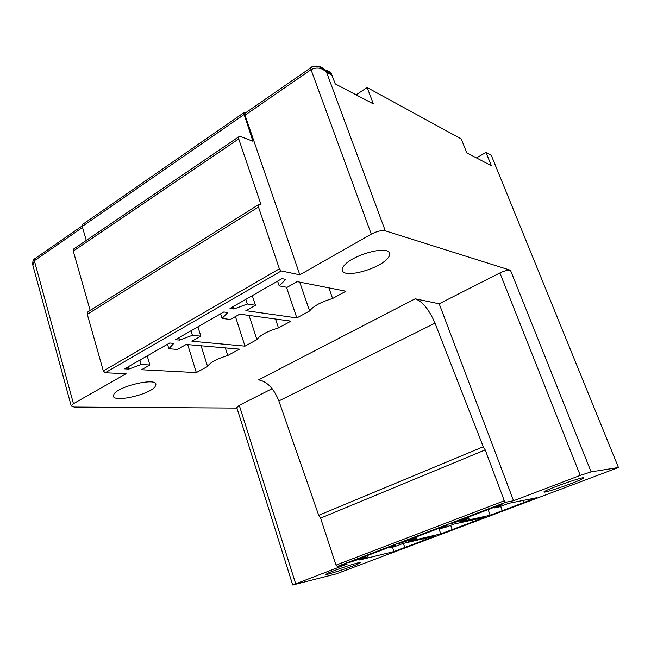 <?xml version="1.0" encoding="UTF-8"?>
<svg xmlns="http://www.w3.org/2000/svg" width="651" height="651" viewBox="0 0 651 651"><rect width="100%" height="100%" fill="white"/><g stroke="black" fill="none" stroke-linecap="round" stroke-linejoin="round"><path stroke-width="0.98" d="M314.238 66.296C318.445 65.499 322.099 66.882 325.207 70.463L326.582 72.334L385.286 230.836L510.465 270.255L591.108 471.869L618.45 467.499L491.285 155.329L485.988 152.432L476.483 157.933M618.45 467.499L336.176 573.905L292.714 584.989L347.227 564.018L337.324 566.46L335.981 565.133L504.297 500.782L485.207 449.906L483.27 446.765L434.998 323.165L278.872 400.943L318.713 515.315L483.27 446.765M485.988 152.432L491.391 165.745L466.808 152.863L461.217 138.907L367.156 87.551L356.073 94.834M245.866 112.656L245.069 112.322L243.612 112.883L83.466 223.83M367.156 87.551L373.373 103.9L335.281 83.938L331.318 73.742C329.699 71.317 327.461 70.259 324.621 70.585M386.491 259.586C389.754 256.429 390.551 253.939 388.883 252.116C384.489 246.265 353.705 255.005 344.932 264.68C342.182 267.537 341.474 269.807 342.825 271.475C346.967 277.529 376.872 269.319 386.491 259.586M385.286 230.836C381.559 230.137 376.888 231.235 371.282 234.14L299.818 274.82L281.248 270.954L279.377 268.798L258.471 207.01L258.252 204.837L259.716 204.072L260.945 204.438L238.714 138.891L238.494 136.97L240.007 136.319L252.938 141.259L243.612 112.883M258.471 207.01L87.283 314.335L103.33 370.948L105.202 372.754L126.074 373.723L73.449 403.685L71.236 406.004L74.23 407.07L236.94 408.071M272.126 388.655L239.275 405.337L236.793 407.607L292.706 584.964M278.872 400.943C273.843 388.46 267.089 381.445 258.602 379.875L415.183 298.801L439.197 303.789L513.558 500.749L580.236 475.393L591.108 471.869M510.465 270.255C508.065 269.864 504.541 270.767 499.903 272.956L439.197 303.789M287.083 287.351L297.181 281.631L345.95 291.233L332.604 298.483C320.837 302.04 313.172 306.206 309.616 310.991L296.84 317.932L245.85 310.682L255.444 305.254L247.331 304.025L233.961 308.997L229.998 308.428L281.973 278.636L285.781 279.385L279.181 285.887L287.083 287.351M230.316 319.478L239.714 314.156L290.956 321.13L278.473 327.925C267.008 331.4 259.83 335.306 256.942 339.627L244.979 346.137L191.907 341.222L200.842 336.16L192.411 335.314L179.562 340.082L175.453 339.7L223.789 311.992L227.777 312.529L222.056 318.429L230.316 319.478M177.414 349.424L186.178 344.46L239.462 349.131L227.76 355.503C216.588 358.904 209.858 362.566 207.563 366.48L196.325 372.592L141.536 369.735L149.885 364.999L141.194 364.495L128.833 369.068L124.593 368.848L169.667 343.012L173.801 343.378L168.853 348.733L177.414 349.424M114.039 393.977L113.355 396.15C113.958 402.733 149.47 394.571 155.093 386.71L155.955 384.147C155.402 377.661 118.954 386.092 114.039 393.977M578.918 480.462C582.987 478.713 584.598 477.785 583.744 477.679C581.929 477.256 558.452 485.15 548.5 489.536C544.797 491.147 543.325 492.01 544.081 492.123C545.855 492.563 568.518 484.962 578.918 480.462M337.324 566.46L505.599 502.312L513.558 500.749M464.285 519.4L450.622 523.868L499.87 505.111L502.019 504.68L494.451 507.926L498.967 507.007L508.488 503.394L536.554 497.771L490.195 515.258L459.899 521.85L469.013 518.391L464.285 519.4L464.057 518.757M444.706 526.122L447.042 525.609L440.206 528.563L445.097 527.481L454.056 524.071L484.613 517.366L440.776 533.91L408.275 541.469L416.876 538.206L411.798 539.37L398.347 543.78L444.706 526.122M392.773 545.904L395.263 545.318L389.095 548.004L394.311 546.775L402.766 543.561L435.495 535.903L393.977 551.568L359.555 559.982L367.669 556.898L362.298 558.2L349.058 562.554L392.773 545.904M358.75 563.685L360.874 562.399C360.711 561.463 334.704 569.975 327.673 573.287L325.793 574.451C326.029 575.37 351.312 567.102 358.75 563.685M82.221 224.693L82.238 226.458L86.274 240.431M238.714 138.891L73.278 251.107L73.27 249.268L74.653 248.324M73.278 251.107L90.172 310.454M87.283 314.335L87.299 312.26L88.886 311.268M32.875 265.339L34.357 260.717L82.531 227.451M35.691 258.081L34.389 258.984L34.357 260.717L73.449 403.685M279.181 285.887L277.586 281.151M233.961 308.997L233.188 306.597M247.331 304.025L245.809 299.37M255.444 305.254L252.287 295.652M296.84 317.932L286.448 287.229M309.616 310.991L299.729 282.135M328.893 287.872L332.604 298.483M222.056 318.429L220.583 313.823M179.562 340.082L178.854 337.747M192.411 335.314L191.003 330.781M200.842 336.16L197.928 326.81M244.979 346.137L235.442 316.573M256.942 339.627L249.048 315.426M275.511 319.031L278.473 327.925M168.853 348.733L167.502 344.257M128.833 369.068L128.174 366.798M141.194 364.495L139.9 360.076M149.885 364.999L147.191 355.894M196.325 372.592L187.716 344.599M207.563 366.48L201.118 345.771M225.344 347.894L227.76 355.503M415.183 298.801C422.572 301.511 429.18 309.632 434.998 323.165M485.207 449.906L320.585 518.131L318.713 515.315M320.585 518.131L335.981 565.133M332.059 75.272L326.582 72.334C322.058 67.777 316.874 66.874 311.023 69.633L245.036 115.211L299.818 274.82M245.036 115.211L244.817 113.38L245.818 112.688M469.013 518.391L468.525 517.049M490.195 515.258L488.104 509.595M502.295 510.701L500.676 506.356M523.217 500.44L523.998 502.507M494.451 507.926L494.207 507.267M411.798 539.37L411.578 538.743M416.876 538.206L416.412 536.896M440.776 533.91L438.807 528.368M452.225 529.588L450.704 525.349M472.113 520.108L472.748 521.842M440.206 528.563L439.978 527.92M362.298 558.2L362.094 557.59M367.669 556.898L367.245 555.62M393.977 551.568L392.48 547.206M404.824 547.475L403.417 543.406M423.736 538.654L424.265 540.135M389.095 548.004L388.883 547.385M505.599 502.312L504.297 500.782M371.282 234.14L311.023 69.633L310.706 67.785L311.634 67.191M105.202 372.754L281.248 270.954M82.238 226.458L243.832 114.706M103.33 370.948L279.377 268.798M239.275 405.337L295.635 583.646M499.903 272.956L580.236 475.393M342.149 269.579L342.825 271.475M238.494 136.97L73.27 249.268M258.252 204.837L87.299 312.26M71.236 406.004L32.762 264.9C32.672 261.287 33.217 259.293 34.405 258.96M82.132 225.954L34.389 258.984M325.305 70.585L321.431 67.623C315.784 65.8 312.211 65.857 310.706 67.794L244.817 113.38M325.207 70.463L331.318 73.742"/></g></svg>
